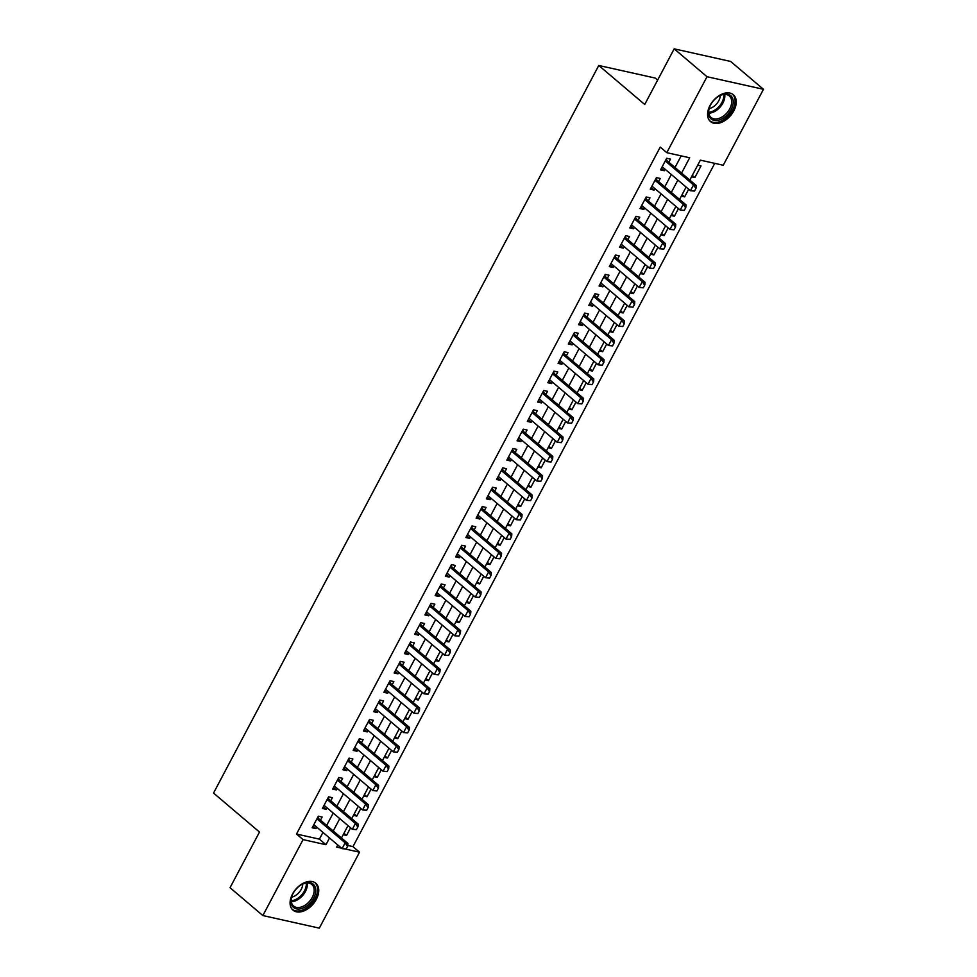 <?xml version="1.0" encoding="UTF-8"?>
<svg xmlns="http://www.w3.org/2000/svg" width="977" height="977" viewBox="0 0 977 977"><rect width="100%" height="100%" fill="white"/><g stroke="black" fill="none" stroke-linecap="round" stroke-linejoin="round"><path stroke-width="1.47" d="M292.502 894.053A17.623 11.394 -49.7 0 1 315.815 883.269A17.623 11.394 -49.7 0 1 316.316 899.353A17.623 11.394 -49.7 0 1 293.002 910.137A17.623 11.394 -49.7 0 1 292.502 894.053M710.01 105.504A17.623 11.394 -49.7 0 1 733.324 94.732A17.623 11.394 -49.7 0 1 733.825 110.816A17.623 11.394 -49.7 0 1 710.511 121.6A17.623 11.394 -49.7 0 1 710.01 105.504M657.631 80.102L655.225 78.062L598.767 65.471L213.536 793.055L259.491 832.062L230.035 887.702L262.862 915.559L303.078 839.609L325.964 844.714L329.53 837.985M598.767 65.471L644.722 104.478L674.179 48.85L730.637 61.441L763.464 89.298L723.249 165.247L700.362 160.155L689.823 180.061M347.751 845.459L352.966 846.632L714.737 163.354M352.966 846.632L359.536 852.2L319.32 928.15L262.862 915.559M320.48 820.167L322.141 817.041L318.331 816.186L312.176 827.8L315.998 828.643L316.78 827.165M330.727 800.822L332.388 797.684L328.577 796.841L322.422 808.443L326.245 809.298L327.026 807.808M340.973 781.466L342.634 778.339L338.824 777.484L332.668 789.098L336.491 789.941L337.273 788.463M351.219 762.121L352.88 758.982L349.07 758.14L342.915 769.742L346.737 770.597L347.519 769.107M361.466 742.764L363.126 739.638L359.316 738.783L353.161 750.397L356.984 751.24L357.765 749.762M371.712 723.42L373.373 720.281L369.562 719.438L363.407 731.04L367.23 731.895L368.011 730.405M381.958 704.063L383.619 700.936L379.797 700.082L373.654 711.696L377.464 712.538L378.258 711.061M392.204 684.718L393.865 681.58L390.043 680.737L383.9 692.339L387.71 693.194L388.504 691.704M402.451 665.361L404.112 662.235L400.289 661.38L394.146 672.994L397.957 673.837L398.75 672.359M412.697 646.017L414.358 642.878L410.535 642.036L404.393 653.637L408.203 654.492L408.997 653.002M422.943 626.66L424.604 623.534L420.782 622.679L414.639 634.293L418.449 635.148L419.243 633.658M433.19 607.315L434.85 604.177L431.028 603.334L424.885 614.936L428.695 615.791L429.489 614.301M443.436 587.959L445.097 584.832L441.274 583.977L435.131 595.591L438.942 596.446L439.735 594.956M453.682 568.614L455.331 565.475L451.521 564.633L445.378 576.235L449.188 577.089L449.982 575.6M463.928 549.257L465.577 546.131L461.767 545.276L455.624 556.89L459.434 557.745L460.216 556.255M474.175 529.913L475.823 526.774L472.013 525.931L465.87 537.533L469.681 538.388L470.462 536.898M484.409 510.556L486.07 507.429L482.259 506.575L476.117 518.189L479.927 519.043L480.708 517.554M494.655 491.211L496.316 488.073L492.506 487.23L486.351 498.832L490.173 499.687L490.955 498.197M504.901 471.854L506.562 468.728L502.752 467.873L496.597 479.487L500.419 480.342L501.201 478.852M515.148 452.51L516.809 449.371L512.998 448.528L506.843 460.13L510.666 460.985L511.447 459.495M525.394 433.153L527.055 430.027L523.245 429.172L517.089 440.786L520.912 441.641L521.694 440.151M535.64 413.808L537.301 410.67L533.491 409.827L527.336 421.429L531.158 422.284L531.94 420.794M545.887 394.452L547.547 391.325L543.737 390.47L537.582 402.084L541.405 402.939L542.186 401.449M556.133 375.107L557.794 371.968L553.983 371.126L547.828 382.728L551.651 383.582L552.432 382.092M566.379 355.75L568.04 352.624L564.217 351.769L558.075 363.383L561.885 364.238L562.679 362.748M576.625 336.406L578.286 333.267L574.464 332.424L568.321 344.026L572.131 344.881L572.925 343.391M586.872 317.061L588.533 313.922L584.71 313.067L578.567 324.682L582.377 325.536L583.171 324.046M597.118 297.704L598.779 294.565L594.956 293.723L588.813 305.337L592.624 306.18L593.418 304.69M607.364 278.36L609.025 275.221L605.203 274.366L599.06 285.98L602.87 286.835L603.664 285.345M617.611 259.003L619.271 255.864L615.449 255.021L609.306 266.636L613.116 267.478L613.91 266M627.857 239.658L629.518 236.519L625.695 235.665L619.552 247.279L623.363 248.134L624.156 246.644M638.103 220.301L639.752 217.163L635.942 216.32L629.799 227.934L633.609 228.777L634.403 227.299M648.349 200.957L649.998 197.818L646.188 196.963L640.045 208.577L643.855 209.432L644.637 207.942M658.596 181.6L660.244 178.473L656.434 177.619L650.291 189.233L654.101 190.075L654.883 188.598M692.314 175.359L694.867 177.533L701.01 165.919L697.7 165.186M682.068 194.716L684.621 196.878L688.675 189.22M671.822 214.061L674.374 216.235L678.429 208.577M661.576 233.418L664.128 235.579L668.183 227.922M651.329 252.762L653.882 254.936L657.936 247.279M641.083 272.119L643.635 274.281L647.69 266.623M630.837 291.464L633.389 293.637L637.444 285.98M620.59 310.82L623.143 312.982L627.197 305.325M610.344 330.165L612.897 332.339L616.951 324.682M600.098 349.522L602.662 351.683L606.705 344.026M589.852 368.866L592.416 371.04L596.471 363.383M579.605 388.223L582.17 390.385L586.224 382.728M569.359 407.568L571.924 409.742L575.978 402.084M559.113 426.912L561.677 429.086L565.732 421.429M548.866 446.269L551.431 448.443L555.486 440.786M538.62 465.614L541.185 467.788L545.239 460.13M528.374 484.971L530.938 487.144L534.993 479.487M518.14 504.315L520.692 506.489L524.747 498.832M507.893 523.672L510.446 525.846L514.5 518.189M497.647 543.017L500.2 545.19L504.254 537.533M487.401 562.373L489.953 564.547L494.008 556.89M477.155 581.718L479.707 583.892L483.762 576.235M466.908 601.075L469.461 603.249L473.515 595.591M456.662 620.419L459.214 622.593L463.269 614.936M446.416 639.776L448.968 641.95L453.023 634.293M436.169 659.121L438.722 661.295L442.776 653.637M425.923 678.478L428.476 680.651L432.53 672.994M415.677 697.822L418.229 699.996L422.284 692.339M405.431 717.179L407.995 719.353L412.05 711.696M395.184 736.524L397.749 738.697L401.803 731.04M384.938 755.88L387.503 758.054L391.557 750.397M374.692 775.225L377.256 777.399L381.311 769.742M364.445 794.582L367.01 796.756L371.065 789.098M354.199 813.926L356.764 816.1L360.818 808.443M691.557 176.788L694.867 177.533M681.311 196.145L684.621 196.878M671.065 215.49L674.374 216.235M660.818 234.846L664.128 235.579M650.572 254.191L653.882 254.936M640.326 273.548L643.635 274.281M630.08 292.892L633.389 293.637M619.833 312.249L623.143 312.982M609.587 331.594L612.897 332.339M599.341 350.951L602.662 351.683M589.094 370.295L592.416 371.04M578.848 389.652L582.17 390.385M568.602 408.997L571.924 409.742M558.356 428.353L561.677 429.086M548.109 447.698L551.431 448.443M537.863 467.055L541.185 467.788M527.617 486.399L530.938 487.144M517.37 505.756L520.692 506.489M507.136 525.101L510.446 525.846M496.89 544.458L500.2 545.19M486.644 563.802L489.953 564.547M476.397 583.159L479.707 583.892M466.151 602.504L469.461 603.249M455.905 621.861L459.214 622.593M445.659 641.205L448.968 641.95M435.412 660.562L438.722 661.295M425.166 679.907L428.476 680.651M414.92 699.263L418.229 699.996M404.673 718.608L407.995 719.353M394.427 737.965L397.749 738.697M384.181 757.309L387.503 758.054M373.935 776.666L377.256 777.399M363.688 796.011L367.01 796.756M353.442 815.368L356.764 816.1M343.196 834.712L346.517 835.457L350.572 827.8M681.58 173.063L689.677 157.773L666.79 152.668L660.232 147.087L296.507 834.04L319.394 839.145L322.96 832.404M326.66 825.418L333.206 813.059M336.906 806.062L343.452 793.703M347.153 786.717L353.698 774.358M357.399 767.36L363.945 755.001M367.645 748.016L374.191 735.657M377.891 728.659L384.437 716.3M388.138 709.314L394.684 696.955M398.384 689.957L404.93 677.598M408.63 670.613L415.176 658.254M418.877 651.256L425.422 638.897M429.123 631.911L435.669 619.552M439.369 612.555L445.915 600.196M449.615 593.21L456.161 580.851M459.862 573.853L466.395 561.494M470.108 554.509L476.642 542.15M480.354 535.152L486.888 522.793M490.588 515.807L497.134 503.448M500.835 496.45L507.381 484.091M511.081 477.106L517.627 464.747M521.327 457.749L527.873 445.39M531.573 438.404L538.119 426.045M541.82 419.048L548.366 406.688M552.066 399.703L558.612 387.344M562.312 380.358L568.858 367.987M572.559 361.002L579.105 348.642M582.805 341.657L589.351 329.298M593.051 322.3L599.597 309.941M603.298 302.955L609.843 290.596M613.544 283.599L620.09 271.24M623.79 264.254L630.336 251.895M634.036 244.897L640.582 232.538M644.283 225.553L650.816 213.194M654.529 206.196L661.063 193.837M664.775 186.851L671.309 174.492M675.009 167.494L681.177 155.868M668.83 162.255L670.491 159.117L666.68 158.262L660.537 169.876L664.348 170.731L665.129 169.241M674.179 48.85L707.006 76.719L763.464 89.298M296.507 834.04L303.078 839.609M666.79 152.668L707.006 76.719M333.23 830.987L339.776 818.628M343.477 811.643L350.022 799.284M353.723 792.286L360.269 779.927M363.969 772.941L370.515 760.582M374.215 753.585L380.761 741.225M384.462 734.24L390.995 721.881M394.708 714.883L401.242 702.524M404.954 695.539L411.488 683.179M415.188 676.182L421.734 663.823M425.435 656.837L431.981 644.478M435.681 637.48L442.227 625.121M445.927 618.136L452.473 605.777M456.174 598.779L462.719 586.42M466.42 579.434L472.966 567.075M476.666 560.077L483.212 547.718M486.912 540.733L493.458 528.374M497.159 521.376L503.705 509.017M507.405 502.031L513.951 489.672M517.651 482.675L524.197 470.316M527.898 463.33L534.443 450.971M538.144 443.973L544.69 431.614M548.39 424.629L554.936 412.27M558.636 405.272L565.182 392.913M568.883 385.927L575.429 373.568M579.129 366.57L585.663 354.211M589.375 347.226L595.909 334.867M599.622 327.869L606.155 315.51M609.856 308.524L616.402 296.165M620.102 289.168L626.648 276.809M630.348 269.823L636.894 257.464M640.594 250.466L647.14 238.107M650.841 231.122L657.387 218.763M661.087 211.765L667.633 199.406M671.333 192.42L677.879 180.061M337.773 844.971L336.65 847.096L341.559 848.195M345.638 849.098L359.536 852.2M686.123 187.059L679.577 199.418M675.876 206.403L669.33 218.763M665.63 225.76L659.084 238.119M655.384 245.105L648.838 257.464M645.138 264.462L638.592 276.821M634.891 283.806L628.345 296.165M624.645 303.163L618.099 315.522M614.399 322.508L607.853 334.867M604.152 341.865L597.606 354.224M593.906 361.209L587.36 373.568M583.66 380.566L577.114 392.925M573.414 399.911L566.868 412.27M563.167 419.255L556.621 431.626M552.921 438.612L546.387 450.971M542.675 457.957L536.141 470.316M532.428 477.313L525.895 489.672M522.194 496.658L515.648 509.017M511.948 516.015L505.402 528.374M501.702 535.359L495.156 547.718M491.455 554.716L484.91 567.075M481.209 574.061L474.663 586.42M470.963 593.418L464.417 605.777M460.717 612.762L454.171 625.121M450.47 632.119L443.924 644.478M440.224 651.464L433.678 663.823M429.978 670.82L423.432 683.179M419.731 690.165L413.186 702.524M409.485 709.522L402.939 721.881M399.239 728.866L392.693 741.225M388.993 748.223L382.447 760.582M378.746 767.568L372.2 779.927M368.5 786.925L361.966 799.284M358.254 806.269L351.72 818.628M348.007 825.626L341.474 837.985M319.394 839.145L325.964 844.714M661.405 168.227L664.348 170.731M343.953 833.283L346.517 835.457M651.158 187.584L654.101 190.075M640.912 206.929L643.855 209.432M630.666 226.285L633.609 228.777M620.419 245.63L623.363 248.134M610.173 264.987L613.116 267.478M599.927 284.331L602.87 286.835M589.681 303.688L592.624 306.18M579.434 323.033L582.377 325.536M569.188 342.39L572.131 344.881M558.954 361.734L561.885 364.238M548.708 381.091L551.651 383.582M538.461 400.436L541.405 402.939M528.215 419.792L531.158 422.284M517.969 439.137L520.912 441.641M507.722 458.494L510.666 460.985M497.476 477.838L500.419 480.342M487.23 497.195L490.173 499.687M476.984 516.54L479.927 519.043M466.737 535.897L469.681 538.388M456.491 555.241L459.434 557.745M446.245 574.598L449.188 577.089M435.998 593.943L438.942 596.446M425.752 613.287L428.695 615.791M415.506 632.644L418.449 635.148M405.26 651.989L408.203 654.492M395.013 671.346L397.957 673.837M384.767 690.69L387.71 693.194M374.533 710.047L377.464 712.538M364.287 729.392L367.23 731.895M354.04 748.748L356.984 751.24M343.794 768.093L346.737 770.597M333.548 787.45L336.491 789.941M323.302 806.794L326.245 809.298M313.055 826.151L315.998 828.643M694.513 191.077L696.051 188.17L694.513 191.077L690.434 190.723L662.186 166.749M665.264 160.936L693.511 184.922L696.259 185.532L696.051 188.17M666.204 159.153L667.022 160.582A2.259 1.624 -77.4 0 0 667.376 161.01L696.259 185.532M694.061 190.979L690.434 190.723L693.511 184.922L695.6 188.072M710.572 104.979A15.241 9.868 -49.7 0 1 719.707 95.709A15.241 9.868 -49.7 0 1 731.529 96.454A15.241 9.868 -49.7 0 1 731.162 109.571A15.241 9.868 -49.7 0 1 715.176 120.513A15.241 9.868 -49.7 0 1 709.265 108.007A15.241 9.868 -49.7 0 1 710.572 104.979M709.375 107.69A14.118 9.135 130.3 0 0 711.073 117.472A14.118 9.135 130.3 0 0 729.746 108.838A14.118 9.135 130.3 0 0 729.343 95.954A14.118 9.135 130.3 0 0 719.414 95.856M720.281 95.453A11.113 7.193 -49.7 0 1 718.754 100.778A11.113 7.193 -49.7 0 1 709.119 108.618M709.607 120.672A17.501 11.321 130.3 0 0 732.689 109.912A17.501 11.321 130.3 0 0 732.261 93.987M304.201 883.355A15.241 9.868 -49.7 0 1 315.742 891.268A15.241 9.868 -49.7 0 1 302.516 908.268A15.241 9.868 -49.7 0 1 291.757 896.544A15.241 9.868 -49.7 0 1 302.198 884.246A15.241 9.868 -49.7 0 1 304.201 883.355M291.867 896.227A14.118 9.135 130.3 0 0 293.564 906.009A14.118 9.135 130.3 0 0 301.93 906.79A14.118 9.135 130.3 0 0 312.823 896.19A14.118 9.135 130.3 0 0 311.834 884.49A14.118 9.135 130.3 0 0 303.481 883.709A14.118 9.135 130.3 0 0 301.905 884.393M302.772 883.99A11.113 7.193 -49.7 0 1 293.124 896.727A11.113 7.193 -49.7 0 1 291.61 897.155M292.099 909.208A17.501 11.321 130.3 0 0 302.394 910.112A17.501 11.321 130.3 0 0 315.876 897.033A17.501 11.321 130.3 0 0 314.753 882.524M684.266 210.421L685.805 207.527L684.266 210.421L680.2 210.067L651.94 186.094M655.017 180.293L683.265 204.266L686.013 204.877L685.805 207.527M655.97 178.51L656.776 179.927A2.259 1.624 -77.4 0 0 657.13 180.354L686.013 204.877M683.815 210.324L680.2 210.067L683.265 204.266L685.353 207.417M674.02 229.778L675.559 226.872L674.02 229.778L669.953 229.424L641.706 205.439M644.771 199.638L673.019 223.623L675.766 224.234L675.559 226.872M645.724 197.855L646.53 199.284A2.259 1.624 -77.4 0 0 646.884 199.711L675.766 224.234M673.568 229.68L669.953 229.424L673.019 223.623L675.107 226.774M663.786 249.123L665.313 246.228L663.786 249.123L659.707 248.769L631.46 224.795M634.525 218.995L662.772 242.968L665.52 243.578L665.313 246.228M635.477 217.212L636.283 218.628A2.259 1.624 -77.4 0 0 636.638 219.056L665.52 243.578M663.322 249.025L659.707 248.769L662.772 242.968L664.861 246.119M653.54 268.48L655.066 265.573L653.54 268.48L649.461 268.125L621.213 244.14M624.279 238.339L652.526 262.325L655.274 262.935L655.066 265.573M625.231 236.556L626.037 237.985A2.259 1.624 -77.4 0 0 626.391 238.412L655.274 262.935M653.076 268.382L649.461 268.125L652.526 262.325L654.614 265.475M643.293 287.824L644.82 284.93L643.293 287.824L639.214 287.47L610.967 263.497M614.032 257.696L642.28 281.669L645.028 282.28L644.82 284.93M614.985 255.913L615.791 257.33A2.259 1.624 -77.4 0 0 616.145 257.757L645.028 282.28M642.829 287.726L639.214 287.47L642.28 281.669L644.368 284.82M633.047 307.181L634.586 304.274L633.047 307.181L628.968 306.827L600.721 282.841M603.786 277.041L632.034 301.026L634.781 301.637L634.586 304.274M604.739 275.258L605.545 276.686A2.259 1.624 -77.4 0 0 605.899 277.114L634.781 301.637M632.583 307.083L628.968 306.827L632.034 301.026L634.122 304.177M622.801 326.526L624.34 323.631L622.801 326.526L618.722 326.171L590.474 302.198M593.54 296.397L621.799 320.371L624.535 320.981L624.34 323.631M594.492 294.614L595.298 296.031A2.259 1.624 -77.4 0 0 595.652 296.458L624.535 320.981M622.337 326.428L618.722 326.171L621.799 320.371L623.876 323.521M612.555 345.882L614.093 342.976L612.555 345.882L608.476 345.528L580.228 321.543M583.306 315.742L611.553 339.727L614.301 340.338L614.093 342.976M584.246 313.959L585.064 315.388A2.259 1.624 -77.4 0 0 585.406 315.815L614.301 340.338M612.09 345.785L608.476 345.528L611.553 339.727L613.629 342.878M602.308 365.227L603.847 362.333L602.308 365.227L598.229 364.873L569.982 340.9M573.059 335.099L601.307 359.072L604.055 359.683L603.847 362.333M574 333.304L574.818 334.732A2.259 1.624 -77.4 0 0 575.16 335.16L604.055 359.683M601.844 365.129L598.229 364.873L601.307 359.072L603.383 362.223M592.062 384.584L593.601 381.677L592.062 384.584L587.983 384.23L559.736 360.244M562.813 354.443L591.061 378.429L593.808 379.039L593.601 381.677M563.753 352.66L564.572 354.089A2.259 1.624 -77.4 0 0 564.914 354.517L593.808 379.039M591.598 384.486L587.983 384.23L591.061 378.429L593.137 381.58M581.816 403.928L583.354 401.034L581.816 403.928L577.737 403.574L549.489 379.601M552.567 373.8L580.814 397.773L583.562 398.384L583.354 401.034M553.507 372.005L554.325 373.434A2.259 1.624 -77.4 0 0 554.667 373.861L583.562 398.384M581.352 403.831L577.737 403.574L580.814 397.773L582.89 400.924M571.569 423.285L573.108 420.379L571.569 423.285L567.49 422.931L539.243 398.946M542.32 393.145L570.568 417.118L573.316 417.741L573.108 420.379M543.261 391.362L544.079 392.791A2.259 1.624 -77.4 0 0 544.421 393.218L573.316 417.741M571.118 423.188L567.49 422.931L570.568 417.118L572.644 420.281M561.323 442.63L562.862 439.735L561.323 442.63L557.244 442.276L528.997 418.303M532.074 412.502L560.322 436.475L563.07 437.085L562.862 439.735M533.015 410.706L533.833 412.135A2.259 1.624 -77.4 0 0 534.175 412.563L563.07 437.085M560.871 442.532L557.244 442.276L560.322 436.475L562.398 439.626M551.077 461.987L552.616 459.08L551.077 461.987L546.998 461.632L518.75 437.647M521.828 431.846L550.075 455.819L552.823 456.442L552.616 459.08M522.768 430.063L523.587 431.492A2.259 1.624 -77.4 0 0 523.928 431.919L552.823 456.442M550.625 461.889L546.998 461.632L550.075 455.819L552.152 458.982M540.831 481.331L542.369 478.437L540.831 481.331L536.752 480.977L508.504 457.004M511.582 451.203L539.829 475.176L542.577 475.787L542.369 478.437M512.522 449.408L513.34 450.837A2.259 1.624 -77.4 0 0 513.694 451.264L542.577 475.787M540.379 481.234L536.752 480.977L539.829 475.176L541.917 478.327M530.584 500.688L532.123 497.781L530.584 500.688L526.505 500.334L498.258 476.349M501.335 470.548L529.583 494.521L532.331 495.144L532.123 497.781M502.276 468.765L503.094 470.193A2.259 1.624 -77.4 0 0 503.448 470.621L532.331 495.144M530.132 500.578L526.505 500.334L529.583 494.521L531.671 497.684M520.338 520.033L521.877 517.138L520.338 520.033L516.259 519.679L488.012 495.705M491.089 489.904L519.337 513.878L522.084 514.488L521.877 517.138M492.029 488.109L492.848 489.538A2.259 1.624 -77.4 0 0 493.202 489.965L522.084 514.488M519.886 519.935L516.259 519.679L519.337 513.878L521.425 517.028M510.092 539.389L511.63 536.483L510.092 539.389L506.013 539.035L477.765 515.05M480.843 509.249L509.09 533.222L511.838 533.845L511.63 536.483M481.783 507.466L482.601 508.895A2.259 1.624 -77.4 0 0 482.956 509.322L511.838 533.845M509.64 539.28L506.013 539.035L509.09 533.222L511.179 536.385M499.845 558.734L501.384 555.84L499.845 558.734L495.779 558.38L467.519 534.407M470.596 528.606L498.844 552.579L501.592 553.19L501.384 555.84M471.537 526.811L472.355 528.239A2.259 1.624 -77.4 0 0 472.709 528.667L501.592 553.19M499.394 558.636L495.779 558.38L498.844 552.579L500.932 555.73M489.599 578.091L491.138 575.184L489.599 578.091L485.532 577.737L457.285 553.751M460.35 547.95L488.598 571.924L491.346 572.546L491.138 575.184M461.303 546.167L462.109 547.596A2.259 1.624 -77.4 0 0 462.463 548.024L491.346 572.546M489.147 577.981L485.532 577.737L488.598 571.924L490.686 575.087M479.365 597.435L480.892 594.541L479.365 597.435L475.286 597.081L447.039 573.108M450.104 567.295L478.351 591.28L481.099 591.891L480.892 594.541M451.056 565.512L451.862 566.941A2.259 1.624 -77.4 0 0 452.217 567.368L481.099 591.891M478.901 597.338L475.286 597.081L478.351 591.28L480.44 594.431M469.119 616.792L470.645 613.886L469.119 616.792L465.04 616.438L436.792 592.453M439.858 586.652L468.105 610.625L470.853 611.248L470.645 613.886M440.81 584.869L441.616 586.298A2.259 1.624 -77.4 0 0 441.97 586.725L470.853 611.248M468.655 616.682L465.04 616.438L468.105 610.625L470.193 613.788M458.872 636.137L460.399 633.243L458.872 636.137L454.793 635.783L426.546 611.81M429.611 605.996L457.859 629.982L460.607 630.592L460.399 633.243M430.564 604.213L431.37 605.642A2.259 1.624 -77.4 0 0 431.724 606.07L460.607 630.592M458.408 636.039L454.793 635.783L457.859 629.982L459.947 633.133M448.626 655.494L450.165 652.587L448.626 655.494L444.547 655.14L416.3 631.154M419.365 625.353L447.613 649.326L450.36 649.949L450.165 652.587M420.318 623.57L421.124 624.999A2.259 1.624 -77.4 0 0 421.478 625.427L450.36 649.949M448.162 655.384L444.547 655.14L447.613 649.326L449.701 652.489M438.38 674.838L439.919 671.944L438.38 674.838L434.301 674.484L406.053 650.511M409.119 644.698L437.378 668.683L440.114 669.294L439.919 671.944M410.071 642.915L410.877 644.344A2.259 1.624 -77.4 0 0 411.232 644.771L440.114 669.294M437.916 674.741L434.301 674.484L437.378 668.683L439.455 671.834M428.134 694.195L429.672 691.289L428.134 694.195L424.055 693.841L395.807 669.856M398.885 664.055L427.132 688.028L429.868 688.651L429.672 691.289M399.825 662.272L400.643 663.701A2.259 1.624 -77.4 0 0 400.985 664.128L429.868 688.651M427.67 694.085L424.055 693.841L427.132 688.028L429.208 691.191M417.887 713.54L419.426 710.645L417.887 713.54L413.808 713.186L385.561 689.212M388.638 683.399L416.886 707.385L419.634 707.995L419.426 710.645M389.579 681.616L390.397 683.045A2.259 1.624 -77.4 0 0 390.739 683.473L419.634 707.995M417.423 713.442L413.808 713.186L416.886 707.385L418.962 710.535M407.641 732.897L409.18 729.99L407.641 732.897L403.562 732.542L375.315 708.557M378.392 702.756L406.64 726.729L409.387 727.34L409.18 729.99M379.332 700.973L380.151 702.402A2.259 1.624 -77.4 0 0 380.493 702.829L409.387 727.34M407.177 732.787L403.562 732.542L406.64 726.729L408.716 729.892M397.395 752.241L398.934 749.347L397.395 752.241L393.316 751.887L365.068 727.914M368.146 722.101L396.393 746.086L399.141 746.697L398.934 749.347M369.086 720.318L369.904 721.747A2.259 1.624 -77.4 0 0 370.246 722.174L399.141 746.697M396.931 752.143L393.316 751.887L396.393 746.086L398.469 749.237M387.148 771.598L388.687 768.691L387.148 771.598L383.069 771.244L354.822 747.258M357.9 741.458L386.147 765.431L388.895 766.041L388.687 768.691M358.84 739.674L359.658 741.103A2.259 1.624 -77.4 0 0 360 741.531L388.895 766.041M386.697 771.488L383.069 771.244L386.147 765.431L388.223 768.594M376.902 790.943L378.441 788.048L376.902 790.943L372.823 790.588L344.576 766.615M347.653 760.802L375.901 784.787L378.649 785.398L378.441 788.048M348.594 759.019L349.412 760.448A2.259 1.624 -77.4 0 0 349.754 760.875L378.649 785.398M376.45 790.845L372.823 790.588L375.901 784.787L377.977 787.938M366.656 810.299L368.195 807.393L366.656 810.299L362.577 809.945L334.329 785.96M337.407 780.159L365.654 804.132L368.402 804.743L368.195 807.393M338.347 778.376L339.166 779.805A2.259 1.624 -77.4 0 0 339.507 780.232L368.402 804.743M366.204 810.189L362.577 809.945L365.654 804.132L367.731 807.295M356.41 829.644L357.948 826.75L356.41 829.644L352.331 829.29L324.083 805.317M327.161 799.504L355.408 823.489L358.156 824.099L357.948 826.75M328.101 797.721L328.919 799.149A2.259 1.624 -77.4 0 0 329.273 799.577L358.156 824.099M355.958 829.546L352.331 829.29L355.408 823.489L357.497 826.64M346.163 849.001L347.702 846.094L346.163 849.001L342.084 848.647L313.837 824.661M316.914 818.86L345.162 842.833L347.91 843.444L347.702 846.094M317.855 817.077L318.673 818.506A2.259 1.624 -77.4 0 0 319.027 818.934L347.91 843.444M345.711 848.891L342.084 848.647L345.162 842.833L347.25 845.997M665.459 160.582L667.376 161.01M665.618 160.265L667.022 160.582M724.751 94.439A14.118 9.135 -49.7 0 1 722.907 103.037A14.118 9.135 -49.7 0 1 708.826 113.185M708.74 112.221A13.654 8.83 130.3 0 0 721.942 102.414A13.654 8.83 130.3 0 0 723.774 94.5M307.242 882.976A14.118 9.135 -49.7 0 1 295.078 900.977A14.118 9.135 -49.7 0 1 291.317 901.722M291.231 900.757A13.654 8.83 130.3 0 0 294.456 900.049A13.654 8.83 130.3 0 0 306.265 883.037M655.213 179.927L657.13 180.354M655.372 179.621L656.776 179.927M644.967 199.284L646.884 199.711M645.125 198.966L646.53 199.284M634.72 218.628L636.638 219.056M634.879 218.323L636.283 218.628M624.474 237.985L626.391 238.412M624.633 237.667L626.037 237.985M614.228 257.33L616.145 257.757M614.386 257.024L615.791 257.33M603.981 276.686L605.899 277.114M604.152 276.369L605.545 276.686M593.735 296.031L595.652 296.458M593.906 295.726L595.298 296.031M583.489 315.388L585.406 315.815M583.66 315.07L585.064 315.388M573.243 334.732L575.16 335.16M573.414 334.427L574.818 334.732M562.996 354.089L564.914 354.517M563.167 353.772L564.572 354.089M552.75 373.434L554.667 373.861M552.921 373.129L554.325 373.434M542.504 392.791L544.421 393.218M542.675 392.473L544.079 392.791M532.257 412.135L534.175 412.563M532.428 411.83L533.833 412.135M522.011 431.492L523.928 431.919M522.182 431.175L523.587 431.492M511.765 450.837L513.694 451.264M511.936 450.531L513.34 450.837M501.519 470.193L503.448 470.621M501.69 469.876L503.094 470.193M491.284 489.538L493.202 489.965M491.443 489.233L492.848 489.538M481.038 508.895L482.956 509.322M481.197 508.577L482.601 508.895M470.792 528.239L472.709 528.667M470.951 527.934L472.355 528.239M460.546 547.596L462.463 548.024M460.704 547.279L462.109 547.596M450.299 566.941L452.217 567.368M450.458 566.636L451.862 566.941M440.053 586.298L441.97 586.725M440.212 585.98L441.616 586.298M429.807 605.642L431.724 606.07M429.965 605.337L431.37 605.642M419.56 624.999L421.478 625.427M419.731 624.682L421.124 624.999M409.314 644.344L411.232 644.771M409.485 644.038L410.877 644.344M399.068 663.701L400.985 664.128M399.239 663.383L400.643 663.701M388.822 683.045L390.739 683.473M388.993 682.728L390.397 683.045M378.575 702.402L380.493 702.829M378.746 702.084L380.151 702.402M368.329 721.747L370.246 722.174M368.5 721.429L369.904 721.747M358.083 741.103L360 741.531M358.254 740.786L359.658 741.103M347.836 760.448L349.754 760.875M348.007 760.13L349.412 760.448M337.59 779.805L339.507 780.232M337.761 779.487L339.166 779.805M327.344 799.149L329.273 799.577M327.515 798.832L328.919 799.149M317.098 818.506L319.027 818.934M317.269 818.189L318.673 818.506"/></g></svg>
